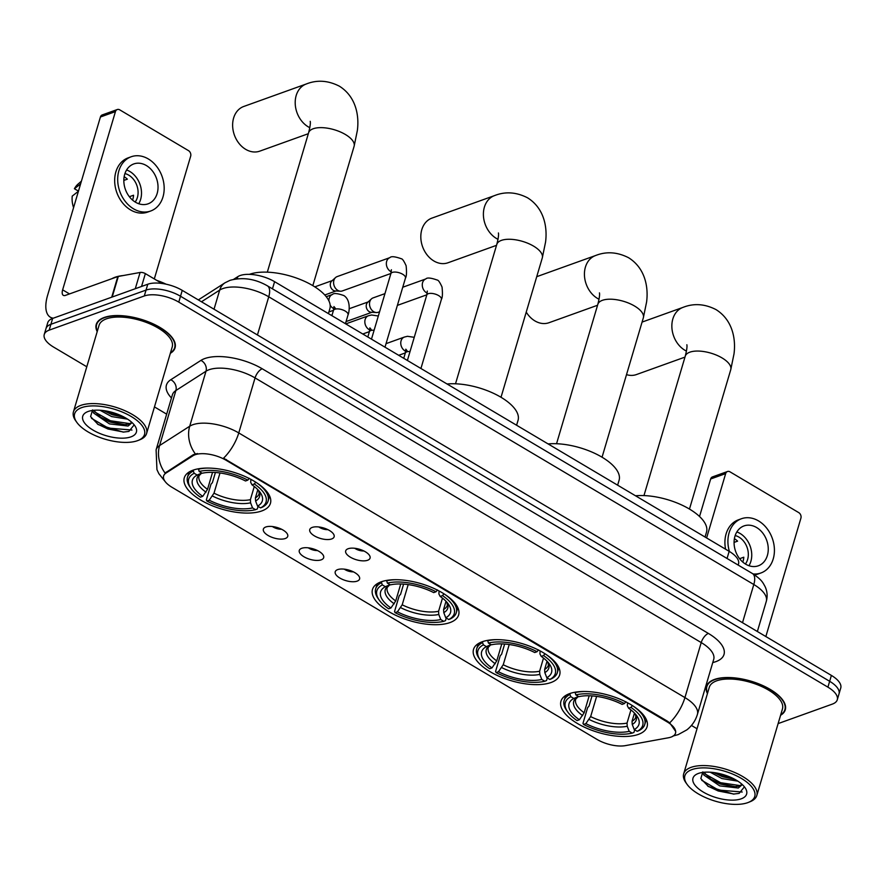 <?xml version="1.0" encoding="UTF-8"?>
<svg xmlns="http://www.w3.org/2000/svg" width="885" height="885" viewBox="0 0 885 885"><rect width="100%" height="100%" fill="white"/><g stroke="black" fill="none" stroke-linecap="round" stroke-linejoin="round"><path stroke-width="1.33" d="M381.192 581.821A44.925 19.337 -163.5 0 0 372.485 589.454A44.925 19.337 -163.5 0 0 398.969 616.756A44.925 19.337 -163.5 0 0 449.923 622.597A44.925 19.337 -163.5 0 0 458.629 614.975A44.925 19.337 -163.5 0 0 432.157 587.662A44.925 19.337 -163.5 0 0 381.192 581.821M482.225 641.758A44.925 19.337 -163.5 0 0 473.519 649.391A44.925 19.337 -163.5 0 0 500.003 676.693A44.925 19.337 -163.5 0 0 550.968 682.534A44.925 19.337 -163.5 0 0 559.663 674.901A44.925 19.337 -163.5 0 0 533.19 647.599A44.925 19.337 -163.5 0 0 482.225 641.758M569.641 693.608A44.925 19.337 -163.5 0 0 560.935 701.241A44.925 19.337 -163.5 0 0 587.419 728.543A44.925 19.337 -163.5 0 0 638.384 734.384A44.925 19.337 -163.5 0 0 647.079 726.751A44.925 19.337 -163.5 0 0 620.606 699.449A44.925 19.337 -163.5 0 0 569.641 693.608M192.996 470.189A44.925 19.337 -163.5 0 0 184.29 477.823A44.925 19.337 -163.5 0 0 210.774 505.136A44.925 19.337 -163.5 0 0 261.739 510.966A44.925 19.337 -163.5 0 0 270.434 503.344A44.925 19.337 -163.5 0 0 243.961 476.03A44.925 19.337 -163.5 0 0 192.996 470.189M285.28 538.523A12.711 5.476 16.5 0 1 269.261 536.122A12.711 5.476 16.5 0 1 264.316 527.792A12.711 5.476 16.5 0 1 265.821 526.984A12.711 5.476 16.5 0 1 278.554 527.98A12.711 5.476 16.5 0 1 287.669 534.717A12.711 5.476 16.5 0 1 285.28 538.523M272.436 526.542A7.633 3.286 -163.5 0 0 281.541 529.23M321.2 559.84A12.711 5.476 16.5 0 1 305.181 557.439A12.711 5.476 16.5 0 1 300.236 549.098A12.711 5.476 16.5 0 1 301.741 548.291A12.711 5.476 16.5 0 1 314.474 549.286A12.711 5.476 16.5 0 1 323.6 556.023A12.711 5.476 16.5 0 1 321.2 559.84M308.367 547.848A7.633 3.286 -163.5 0 0 317.461 550.547M357.131 581.146A12.711 5.476 16.5 0 1 341.112 578.746A12.711 5.476 16.5 0 1 336.167 570.416A12.711 5.476 16.5 0 1 337.672 569.608A12.711 5.476 16.5 0 1 350.405 570.593A12.711 5.476 16.5 0 1 359.52 577.33A12.711 5.476 16.5 0 1 357.131 581.146M344.298 569.155A7.633 3.286 -163.5 0 0 353.392 571.854M331.676 538.954A12.711 5.476 16.5 0 1 315.657 536.564A12.711 5.476 16.5 0 1 310.712 528.223A12.711 5.476 16.5 0 1 312.217 527.416A12.711 5.476 16.5 0 1 324.95 528.411A12.711 5.476 16.5 0 1 334.065 535.148A12.711 5.476 16.5 0 1 331.676 538.954M318.843 526.973A7.633 3.286 -163.5 0 0 327.937 529.661M367.596 560.271A12.711 5.476 16.5 0 1 351.588 557.871A12.711 5.476 16.5 0 1 346.632 549.541A12.711 5.476 16.5 0 1 348.148 548.733A12.711 5.476 16.5 0 1 360.881 549.718A12.711 5.476 16.5 0 1 369.996 556.455A12.711 5.476 16.5 0 1 367.596 560.271M354.763 548.28A7.633 3.286 -163.5 0 0 363.868 550.979M233.695 279.295L237.811 276.662A25.433 10.952 16.5 0 1 240.123 275.545A25.433 10.952 16.5 0 1 274.593 281.684L729.163 551.333A25.433 10.952 16.5 0 1 738.521 563.955L738.19 565.084M192.996 455.742A22.888 9.857 16.5 0 1 195.087 454.746A22.888 9.857 16.5 0 1 226.106 460.266L667.091 721.839A22.888 9.857 16.5 0 1 675.509 733.2A22.888 9.857 16.5 0 1 668.463 737.769L625.418 745.624A22.888 9.857 16.5 0 1 596.999 739.406L172.033 487.325A22.888 9.857 16.5 0 1 163.614 475.975A22.888 9.857 16.5 0 1 165.96 473.088L192.996 455.742L193.317 454.68L197.455 453.54M170.34 353.303A41.108 17.7 -163.5 0 0 175.064 347.816A41.108 17.7 -163.5 0 0 150.826 322.826A41.108 17.7 -163.5 0 0 104.198 317.483A41.108 17.7 -163.5 0 0 96.233 324.463A41.108 17.7 -163.5 0 0 97.195 331.632M780.57 715.279A41.108 17.7 -163.5 0 0 785.294 709.792A41.108 17.7 -163.5 0 0 761.067 684.802A41.108 17.7 -163.5 0 0 714.427 679.459A41.108 17.7 -163.5 0 0 706.462 686.439A41.108 17.7 -163.5 0 0 707.436 693.608M165.141 481.551L158.88 473.707L156.944 469.636L156.103 449.823A33.907 14.591 16.5 0 1 159.588 445.553L189.711 426.227A33.907 14.591 16.5 0 1 192.797 424.745A33.907 14.591 16.5 0 1 238.762 432.931A29.67 13.552 120.7 0 1 223.54 458.187L667.301 721.12L669.702 722.846L675.675 731.43M44.25 334.475L47.724 322.737A25.433 10.952 -163.5 0 1 52.646 318.423L147.773 284.229A25.433 10.952 -163.5 0 1 182.244 290.368L831.391 675.421A25.433 10.952 -163.5 0 1 840.75 688.043L839.013 693.917A25.433 10.952 -163.5 0 0 829.654 681.295L180.507 296.243A25.433 10.952 -163.5 0 0 146.036 290.092L50.91 324.286A25.433 10.952 -163.5 0 0 45.987 328.601A25.433 10.952 -163.5 0 1 50.91 324.286L146.036 290.092A25.433 10.952 -163.5 0 1 180.507 296.243L829.654 681.295A25.433 10.952 -163.5 0 1 839.013 693.917L837.276 699.781A25.433 10.952 -163.5 0 0 827.917 687.158L178.77 302.106A25.433 10.952 -163.5 0 0 144.299 295.966L49.173 330.149A25.433 10.952 -163.5 0 0 44.25 334.475A25.433 10.952 -163.5 0 0 53.609 347.097L86.796 366.777M669.702 722.846A29.67 13.552 -59.3 0 0 684.924 697.59L238.762 432.931L255.057 377.917A33.907 14.591 -163.5 0 0 209.092 369.731A33.907 14.591 -163.5 0 0 206.006 371.213L175.883 390.539L159.588 445.553A29.67 25.101 57.3 0 0 165.086 473.055L193.317 454.68M778.114 723.598L832.354 704.095A25.433 10.952 -163.5 0 0 837.276 699.781M154.455 406.912L166.668 414.158M691.45 725.446L697.026 728.753M161.944 283.454L145.361 273.62L141.556 286.463M53.288 318.191A33.907 15.487 120.7 0 1 50.345 317.206A33.907 15.487 120.7 0 1 47.624 295.247L100.414 117.008A4.237 3.297 -109.8 0 1 102.229 114.939L117.251 109.541A4.237 3.297 70.2 0 0 115.437 111.61L62.636 289.849A8.474 3.872 -59.3 0 0 63.322 295.336A8.474 3.872 -59.3 0 0 65.468 295.38L117.816 276.562A4.237 1.825 16.5 0 1 118.302 276.441L140.095 272.469A4.237 1.825 16.5 0 1 145.361 273.62M154.311 278.93L190.662 156.225A4.237 3.297 70.2 0 0 188.505 150.638L119.763 109.862A4.237 3.297 70.2 0 0 117.251 109.541M146.368 165.55A21.185 16.494 70.2 0 0 133.768 163.946A21.185 16.494 70.2 0 0 123.856 181.713A21.185 16.494 70.2 0 0 135.505 202.222A21.185 16.494 70.2 0 0 148.094 203.827A21.185 16.494 70.2 0 0 158.006 186.06A21.185 16.494 70.2 0 0 146.368 165.55M138.735 203.738A21.185 16.494 70.2 0 0 129.841 171.491A21.185 16.494 70.2 0 0 126.599 169.975M81.42 181.159L78.057 184.069A22.037 17.158 70.2 0 0 74.406 188.759L78.466 191.105M135.151 202.012A16.948 13.198 70.2 0 0 128.756 175.153A16.948 13.198 70.2 0 0 124.94 173.582M124.154 176.723A16.948 13.198 -109.8 0 1 124.254 176.779A16.948 13.198 -109.8 0 1 127.352 179.168L123.834 180.429M131.179 156.767L128.181 157.851A28.818 22.435 70.2 0 0 114.707 182.011A28.818 22.435 70.2 0 0 130.537 209.911A28.818 22.435 70.2 0 0 147.673 212.09L150.682 211.006A28.818 22.435 70.2 0 0 164.145 186.846A28.818 22.435 70.2 0 0 148.315 158.946A28.818 22.435 70.2 0 0 131.179 156.767A28.818 22.435 70.2 0 0 117.716 180.938A28.818 22.435 70.2 0 0 133.546 208.827A28.818 22.435 70.2 0 0 150.682 211.006M73.577 207.621A22.037 17.158 70.2 0 1 72.238 196.094L78.422 191.26M80.601 183.925L74.406 188.759M129.376 196.724L133.546 195.231A16.948 13.198 -109.8 0 1 132.562 200.098M137.452 440.697A36.451 15.687 -163.5 0 0 138.16 440.431A36.451 15.687 -163.5 0 0 130.626 416.149A36.451 15.687 -163.5 0 0 81.686 407.62A36.451 15.687 -163.5 0 0 76.73 422.233A36.451 15.687 -163.5 0 0 104.53 439.026A36.451 15.687 -163.5 0 0 137.452 440.697M138.16 440.431L139.918 439.723A38.143 16.417 -163.5 0 0 146.578 433.528A38.143 16.417 -163.5 0 0 124.099 410.341A38.143 16.417 -163.5 0 0 80.823 405.385A38.143 16.417 -163.5 0 0 73.433 411.857A38.143 16.417 -163.5 0 0 75.634 420.685L76.73 422.233M146.578 433.528L172.21 346.975A38.143 16.417 -163.5 0 0 149.731 323.788A38.143 16.417 -163.5 0 0 106.465 318.832A38.143 16.417 -163.5 0 0 99.076 325.304L73.433 411.857M170.484 352.816A40.688 17.512 -163.5 0 0 174.655 347.694A40.688 17.512 -163.5 0 0 150.671 322.959A40.688 17.512 -163.5 0 0 104.519 317.671A40.688 17.512 -163.5 0 0 96.631 324.585A40.688 17.512 -163.5 0 0 97.339 331.156M166.103 284.185A42.38 18.242 -163.5 0 0 156.778 280.39M123.137 275.556A42.38 18.242 -163.5 0 0 114.95 277.293A42.38 18.242 -163.5 0 0 111.787 278.742M127.617 419.169L111.665 416.57L100.027 410.242M124.641 417.399L112.207 414.733L103.645 410.596M132.086 422.61L128.071 426.039L109.497 423.904L93.644 413.063L92.449 410.452M131.876 422.41L128.624 424.203L123.966 424.767L110.039 422.068L101.034 417.654L93.655 410.308M88.168 411.47A27.966 12.036 -163.5 0 0 87.582 411.691A27.966 12.036 -163.5 0 0 93.445 430.331A27.966 12.036 -163.5 0 0 130.969 436.858A27.966 12.036 -163.5 0 0 134.808 425.685A27.966 12.036 -163.5 0 0 113.479 412.764A27.966 12.036 -163.5 0 0 88.168 411.47M92.571 409.932L90.602 416.614L98.191 424.557L123.214 432.101L128.889 431.415L133.934 425.154M131.976 430.044L108.224 428.074L91.509 418.339M130.095 423.672L110.393 420.74L94.673 411.934M121.367 415.751L107.03 411.149M123.823 432.09L107.948 428.993L97.461 424.059M125.205 424.734L110.127 421.658L99.994 416.946M124.154 417.134L112.295 414.324L103.943 410.64M309.827 127.694A23.729 18.474 -109.8 0 1 308.268 126.854A23.729 18.474 -109.8 0 1 295.225 103.877A23.729 18.474 -109.8 0 1 306.321 83.975L243.74 106.477A23.729 18.474 70.2 0 0 232.655 126.378A23.729 18.474 70.2 0 0 245.687 149.344A23.729 18.474 70.2 0 0 259.803 151.136L308.323 133.701M258.066 506.408L257.303 508.997L255.555 509.694A40.345 17.368 -163.5 0 1 206.913 501.021L209.225 500.191A36.451 15.687 -163.5 0 0 252.557 507.913L250.577 502.824L250.389 499.66L254.283 486.507M220 472.955L214.004 493.177L209.225 500.191M202.742 496.341L200.419 497.171A40.345 17.368 -163.5 0 1 191.016 488.454A40.345 17.368 -163.5 0 1 194.169 473.276L197.167 475.057A36.451 15.687 -163.5 0 0 202.742 496.341L207.521 489.339L212.555 472.336M328.401 313.611L329.851 308.71A46.617 20.067 -163.5 0 0 302.382 280.368A46.617 20.067 -163.5 0 0 249.493 274.317A46.617 20.067 -163.5 0 0 249.36 274.361M206.913 501.021L206.338 499.914L210.984 484.217L212.389 482.668L215.409 472.468M255.743 482.159L254.305 483.984A40.345 17.368 -163.5 0 1 260.566 507.89L262.303 507.193A42.038 18.098 -163.5 0 0 268.111 501.054A42.038 18.098 -163.5 0 0 256.274 482.513M194.169 473.276L193.295 471.03A42.038 18.098 -163.5 0 0 187.487 477.17A42.038 18.098 -163.5 0 0 189.921 486.894L191.016 488.454M193.295 471.03L193.605 469.979M260.566 507.89L257.568 506.109A36.451 15.687 -163.5 0 0 260.201 492.502A36.451 15.687 -163.5 0 0 251.993 484.825L254.305 483.984M252.557 507.913L255.555 509.694M251.993 484.825L250.687 482.314L250.898 479.36M257.823 489.659L255.4 497.868L255.588 501.021L257.568 506.109M201.835 473.055L197.167 475.057M198.428 468.796L199.169 471.473A40.345 17.368 -163.5 0 1 247.822 480.135L249.26 478.309M207.51 468.077A42.038 18.098 -163.5 0 0 198.295 469.227M247.822 480.135L245.499 480.975A36.451 15.687 -163.5 0 0 202.167 473.254L199.169 471.473M498.023 239.326A23.729 18.474 -109.8 0 1 496.463 238.485A23.729 18.474 -109.8 0 1 483.42 215.509A23.729 18.474 -109.8 0 1 494.516 195.607L431.935 218.108A23.729 18.474 70.2 0 0 420.84 238.01A23.729 18.474 70.2 0 0 433.882 260.975A23.729 18.474 70.2 0 0 447.998 262.768L496.518 245.333M446.261 618.04L445.487 620.628L443.75 621.325A40.345 17.368 -163.5 0 1 395.097 612.652L397.42 611.823A36.451 15.687 -163.5 0 0 440.752 619.544L438.772 614.456L438.584 611.292L442.478 598.138M408.195 584.587L402.199 604.809L397.42 611.823M390.938 607.973L388.615 608.803A40.345 17.368 -163.5 0 1 379.211 600.085A40.345 17.368 -163.5 0 1 382.353 584.908L385.362 586.689A36.451 15.687 -163.5 0 0 390.938 607.973L395.717 600.97L400.75 583.967M516.597 425.242L518.046 420.342A46.617 20.067 -163.5 0 0 496.419 394.743A46.617 20.067 -163.5 0 0 447.069 383.99M395.097 612.652L394.533 611.546L399.179 595.848L400.584 594.3L403.604 584.1M443.938 593.791L442.5 595.616A40.345 17.368 -163.5 0 1 448.761 619.522L450.498 618.825A42.038 18.098 -163.5 0 0 456.306 612.686A42.038 18.098 -163.5 0 0 444.469 594.145M382.353 584.908L381.49 582.662A42.038 18.098 -163.5 0 0 375.683 588.802A42.038 18.098 -163.5 0 0 378.116 598.525L379.211 600.085M381.49 582.662L381.8 581.611M448.761 619.522L445.752 617.741A36.451 15.687 -163.5 0 0 448.396 604.134A36.451 15.687 -163.5 0 0 440.177 596.446L442.5 595.616M440.752 619.544L443.75 621.325M440.177 596.446L438.883 593.946L439.093 590.992M446.018 601.291L443.584 609.5L443.783 612.652L445.752 617.741M390.031 584.686L385.362 586.689M386.623 580.427L387.365 583.104A40.345 17.368 -163.5 0 1 436.017 591.766L437.455 589.941M395.706 579.708A42.038 18.098 -163.5 0 0 386.491 580.859M436.017 591.766L433.694 592.607A36.451 15.687 -163.5 0 0 390.362 584.885L387.365 583.104M526.243 312.117A23.729 18.474 70.2 0 0 534.916 320.912A23.729 18.474 70.2 0 0 549.032 322.704L597.552 305.259M547.295 677.965L546.532 680.565L544.784 681.251A40.345 17.368 -163.5 0 1 496.142 672.589L498.454 671.748A36.451 15.687 -163.5 0 0 541.786 679.47L539.806 674.392L539.618 671.228L543.512 658.064M509.229 644.523L503.233 664.746L498.454 671.748M491.971 667.909L489.648 668.739A40.345 17.368 -163.5 0 1 480.245 660.022A40.345 17.368 -163.5 0 1 483.398 644.833L486.396 646.614A36.451 15.687 -163.5 0 0 491.971 667.909L496.75 660.896L501.784 643.904M617.63 485.168L619.091 480.267A46.617 20.067 -163.5 0 0 597.452 454.669A46.617 20.067 -163.5 0 0 548.103 443.927M496.142 672.589L495.567 671.483L500.213 655.785L501.618 654.225L504.638 644.037M544.972 653.716L543.534 655.553A40.345 17.368 -163.5 0 1 549.795 679.459L551.532 678.762A42.038 18.098 -163.5 0 0 557.34 672.622A42.038 18.098 -163.5 0 0 545.503 654.081M483.398 644.833L482.524 642.598A42.038 18.098 -163.5 0 0 476.716 648.738A42.038 18.098 -163.5 0 0 479.15 658.462L480.245 660.022M482.524 642.598L482.834 641.548M549.795 679.459L546.797 677.678A36.451 15.687 -163.5 0 0 549.43 664.071A36.451 15.687 -163.5 0 0 541.222 656.382L543.534 655.553M541.786 679.47L544.784 681.251M541.222 656.382L539.916 653.882L540.127 650.917M547.052 661.228L544.629 669.425L544.817 672.589L546.797 677.678M491.064 644.612L486.396 646.614M487.657 640.353L488.398 643.041A40.345 17.368 -163.5 0 1 537.051 651.703L538.489 649.878M496.739 639.634A42.038 18.098 -163.5 0 0 487.524 640.795M537.051 651.703L534.728 652.533A36.451 15.687 -163.5 0 0 491.396 644.811L488.398 643.041M626.514 374.632A23.729 18.474 70.2 0 0 636.448 374.554L684.979 357.109M634.711 729.826L633.948 732.415L632.211 733.112A40.345 17.368 -163.5 0 1 583.558 724.439L585.87 723.609A36.451 15.687 -163.5 0 0 629.202 731.331L627.222 726.242L627.034 723.078L630.939 709.925M596.645 696.373L590.649 716.596L585.87 723.609M579.387 719.759L577.075 720.589A40.345 17.368 -163.5 0 1 567.661 711.872A40.345 17.368 -163.5 0 1 570.814 696.694L573.812 698.464A36.451 15.687 -163.5 0 0 579.387 719.759L584.166 712.757L589.2 695.754M705.046 537.029L706.507 532.128A46.617 20.067 -163.5 0 0 684.868 506.53A46.617 20.067 -163.5 0 0 635.519 495.777M583.558 724.439L582.983 723.333L587.629 707.635L589.034 706.086L592.054 695.887M632.388 705.577L630.95 707.403A40.345 17.368 -163.5 0 1 637.211 731.309L638.948 730.612A42.038 18.098 -163.5 0 0 644.756 724.472A42.038 18.098 -163.5 0 0 632.919 705.931M570.814 696.694L569.94 694.448A42.038 18.098 -163.5 0 0 564.132 700.588A42.038 18.098 -163.5 0 0 566.566 710.312L567.661 711.872M569.94 694.448L570.25 693.397M637.211 731.309L634.213 729.528A36.451 15.687 -163.5 0 0 636.846 715.921A36.451 15.687 -163.5 0 0 628.638 708.232L630.95 707.403M629.202 731.331L632.211 733.112M628.638 708.232L627.332 705.732L627.542 702.778M634.468 713.078L632.045 721.275L632.233 724.439L634.213 729.528M578.48 696.473L573.812 698.464M575.073 692.214L575.814 694.891A40.345 17.368 -163.5 0 1 624.467 703.553L625.905 701.728M584.166 691.495A42.038 18.098 -163.5 0 0 574.951 692.645M624.467 703.553L622.144 704.394A36.451 15.687 -163.5 0 0 578.823 696.672L575.814 694.891M390.916 273.476L342.318 290.944A7.633 5.941 -109.8 0 1 340.448 291.22A7.633 5.941 -109.8 0 1 337.782 290.368A7.633 5.941 -109.8 0 1 333.899 280.313A7.633 5.941 -109.8 0 1 335.548 277.569A7.633 5.941 -109.8 0 1 337.152 276.596L389.92 257.623C391.137 256.108 394.942 256.495 401.359 258.763C402.432 258.785 404.014 261.108 406.115 265.743C406.79 272.259 406.58 276.352 405.474 278.045A7.633 3.286 16.5 0 0 403.029 274.472A7.633 3.286 16.5 0 0 392.332 272.414A7.633 3.286 16.5 0 0 390.849 273.708L391.391 269.737M340.448 291.22L335.249 290.944A5.509 4.292 -109.8 0 1 333.313 290.335A5.509 4.292 -109.8 0 1 330.514 283.067A5.509 4.292 -109.8 0 1 331.698 281.087L335.548 277.569M379.577 311.774L378.238 312.261A7.633 5.941 -109.8 0 1 376.379 312.527A7.633 5.941 -109.8 0 1 373.702 311.686A7.633 5.941 -109.8 0 1 369.819 301.619A7.633 5.941 -109.8 0 1 371.468 298.876A7.633 5.941 -109.8 0 1 373.083 297.902L384.953 293.632M376.379 312.527L371.169 312.261A5.509 4.292 -109.8 0 1 369.244 311.653A5.509 4.292 -109.8 0 1 366.434 304.385A5.509 4.292 -109.8 0 1 367.629 302.404L371.468 298.876M699.537 516.497L710.655 478.984A4.237 3.297 -109.8 0 1 712.458 476.915L727.481 471.517A4.237 3.297 70.2 0 0 725.667 473.586L706.606 537.947M765.846 636.547L800.903 518.201A4.237 3.297 70.2 0 0 798.746 512.614L730.003 471.838A4.237 3.297 70.2 0 0 727.481 471.517M756.598 527.526A21.185 16.494 70.2 0 0 743.997 525.922A21.185 16.494 70.2 0 0 734.096 543.689A21.185 16.494 70.2 0 0 745.734 564.199A21.185 16.494 70.2 0 0 758.334 565.803A21.185 16.494 70.2 0 0 768.235 548.036A21.185 16.494 70.2 0 0 756.598 527.526M748.975 565.714A21.185 16.494 70.2 0 0 740.081 533.467A21.185 16.494 70.2 0 0 736.84 531.951M745.391 563.988A16.948 13.198 70.2 0 0 738.986 537.129A16.948 13.198 70.2 0 0 735.169 535.558M734.384 538.688A16.948 13.198 -109.8 0 1 734.484 538.755A16.948 13.198 -109.8 0 1 737.592 541.144L734.063 542.405M754.584 574.896A28.818 22.435 70.2 0 0 757.914 574.066L760.912 572.982A28.818 22.435 70.2 0 0 774.386 548.822A28.818 22.435 70.2 0 0 758.556 520.922A28.818 22.435 70.2 0 0 741.42 518.743A28.818 22.435 70.2 0 0 729.406 551.477M753.102 573.945A28.818 22.435 70.2 0 0 760.912 572.982M741.42 518.743L738.411 519.827A28.818 22.435 70.2 0 0 725.578 549.198M739.606 558.701L743.787 557.207A16.948 13.198 -109.8 0 1 742.792 562.075M747.692 802.673A36.451 15.687 -163.5 0 0 748.389 802.407A36.451 15.687 -163.5 0 0 740.867 778.125A36.451 15.687 -163.5 0 0 691.926 769.596A36.451 15.687 -163.5 0 0 686.97 784.21A36.451 15.687 -163.5 0 0 714.77 801.002A36.451 15.687 -163.5 0 0 747.692 802.673M748.389 802.407L750.159 801.699A38.143 16.417 -163.5 0 0 756.808 795.504A38.143 16.417 -163.5 0 0 734.329 772.317A38.143 16.417 -163.5 0 0 691.063 767.361A38.143 16.417 -163.5 0 0 683.674 773.833A38.143 16.417 -163.5 0 0 685.875 782.661L686.97 784.21M756.808 795.504L782.451 708.951A38.143 16.417 -163.5 0 0 759.972 685.764A38.143 16.417 -163.5 0 0 716.695 680.808A38.143 16.417 -163.5 0 0 709.305 687.28L683.674 773.833M780.714 714.792A40.688 17.512 -163.5 0 0 784.884 709.67A40.688 17.512 -163.5 0 0 760.912 684.935A40.688 17.512 -163.5 0 0 714.748 679.647A40.688 17.512 -163.5 0 0 706.872 686.561A40.688 17.512 -163.5 0 0 707.58 693.121M737.858 781.145L721.906 778.546L710.268 772.218M734.871 779.364L722.448 776.709L713.874 772.572M742.327 784.586L738.311 788.015L719.726 785.88L703.874 775.039L702.69 772.428M742.106 784.387L738.853 786.179L734.207 786.743L720.268 784.044L711.274 779.63L703.885 772.284M698.409 773.435A27.966 12.036 -163.5 0 0 697.811 773.667A27.966 12.036 -163.5 0 0 703.686 792.307A27.966 12.036 -163.5 0 0 741.21 798.823A27.966 12.036 -163.5 0 0 745.037 787.661A27.966 12.036 -163.5 0 0 723.72 774.74A27.966 12.036 -163.5 0 0 698.409 773.435M702.812 771.908L700.832 778.579L708.431 786.533L733.444 794.077L739.13 793.391L744.163 787.13M742.216 792.02L718.454 790.051L701.75 780.316M740.325 785.648L720.633 782.716L704.903 773.91M731.596 777.727L717.27 773.125M734.063 794.066L718.189 790.969L707.69 786.035M735.446 786.71L720.357 783.634L710.224 778.922M734.395 779.11L722.536 776.3L714.184 772.616M237.191 278.753L237.811 276.662M165.96 473.088L166.28 472.026M667.091 721.839L667.301 721.12M226.106 460.266L226.317 459.547M272.469 288.842L274.593 281.684M727.05 558.479L729.163 551.333M708.398 633.439A8.474 3.872 -59.3 0 0 701.219 642.576L255.057 377.917A8.474 3.872 -59.3 0 1 262.237 368.779L708.398 633.439A42.38 18.242 16.5 0 1 715.799 661.67A42.38 18.242 16.5 0 1 712.768 662.555M713.708 659.402A33.907 14.591 -163.5 0 0 701.219 642.576L684.924 697.59A33.907 14.591 16.5 0 1 697.402 714.416L713.719 659.325M195.32 453.872A29.67 25.101 57.3 0 1 189.711 426.227L206.006 371.213A8.474 7.168 -122.7 0 0 200.928 360.405A42.38 18.242 16.5 0 1 262.237 368.779M171.458 397.973A42.38 18.242 16.5 0 1 170.794 379.731L200.928 360.405M827.917 687.158L831.391 675.421M178.77 302.106L182.244 290.368M144.299 295.966L147.773 284.229M49.173 330.149L52.646 318.423M170.794 379.731A8.474 7.168 -122.7 0 1 175.883 390.539A33.907 14.591 -163.5 0 0 172.398 394.81L172.42 394.743M742.504 622.697L753.81 584.52A16.948 7.744 -59.3 0 0 752.449 573.546C762.029 579.896 762.726 582.441 765.094 586.611C767.295 591.39 767.704 596.313 766.299 601.357A33.907 14.591 -163.5 0 0 753.81 584.52L268.741 296.796A33.907 14.591 -163.5 0 0 222.777 288.599A33.907 14.591 -163.5 0 0 219.69 290.092L214.026 309.219M257.435 334.973L268.741 296.796A16.948 7.744 -59.3 0 0 267.37 285.811L752.449 573.546M198.328 299.915L225.044 282.769A16.948 14.337 57.3 0 0 219.69 290.092L201.47 301.774M69.517 293.931L62.636 289.849M111.709 297.194L117.816 276.562M115.437 111.61L100.414 117.008M118.302 276.441L112.207 297.006M135.283 288.72L140.095 272.469M310.215 121.322C310.635 123.07 310.093 126.887 308.599 132.783A23.729 10.222 16.5 0 1 313.19 128.756A23.729 10.222 16.5 0 1 345.371 134.487A23.729 10.222 16.5 0 1 354.111 146.268L312.825 285.645M214.004 493.177A31.362 13.496 -163.5 0 0 250.389 499.66M201.415 473.342L199.048 475.754A31.362 13.496 -163.5 0 0 207.521 489.339M255.588 501.021A32.601 14.038 -163.5 0 0 258.763 490.677M212.5 496.042A32.601 14.038 -163.5 0 0 250.577 502.824M201.116 473.486A32.601 14.038 -163.5 0 0 206.017 492.193M255.4 497.868A31.362 13.496 -163.5 0 0 259.183 493.565L258.685 490.589M498.41 232.954C498.83 234.702 498.288 238.519 496.795 244.415A23.729 10.222 16.5 0 1 501.386 240.388A23.729 10.222 16.5 0 1 533.567 246.118A23.729 10.222 16.5 0 1 542.295 257.9L501.01 397.276M402.199 604.809A31.362 13.496 -163.5 0 0 438.584 611.292M389.61 584.974L387.243 587.386A31.362 13.496 -163.5 0 0 395.717 600.97M443.783 612.652A32.601 14.038 -163.5 0 0 446.958 602.309M400.695 607.674A32.601 14.038 -163.5 0 0 438.772 614.456M389.312 585.118A32.601 14.038 -163.5 0 0 394.212 603.824M443.584 609.5A31.362 13.496 -163.5 0 0 447.379 605.196L446.881 602.22M599.444 292.88C599.864 294.628 599.322 298.455 597.829 304.351A23.729 10.222 16.5 0 1 602.419 300.314A23.729 10.222 16.5 0 1 634.6 306.055A23.729 10.222 16.5 0 1 643.34 317.826L602.054 457.213M599.056 299.252A23.729 18.474 -109.8 0 1 597.497 298.411A23.729 18.474 -109.8 0 1 584.454 275.445A23.729 18.474 -109.8 0 1 595.55 255.544L536.73 276.684M503.233 664.746A31.362 13.496 -163.5 0 0 539.618 671.228M490.644 644.899L488.277 647.322A31.362 13.496 -163.5 0 0 496.75 660.896M544.817 672.589A32.601 14.038 -163.5 0 0 547.992 662.245M501.729 667.6A32.601 14.038 -163.5 0 0 539.806 674.392M490.345 645.043A32.601 14.038 -163.5 0 0 495.246 663.761M544.629 669.425A31.362 13.496 -163.5 0 0 548.412 665.133L547.915 662.146M686.86 344.741C687.28 346.489 686.738 350.305 685.244 356.201A23.729 10.222 16.5 0 1 689.835 352.175A23.729 10.222 16.5 0 1 722.016 357.905A23.729 10.222 16.5 0 1 730.756 369.687L689.47 509.063M686.472 351.113A23.729 18.474 -109.8 0 1 684.913 350.272A23.729 18.474 -109.8 0 1 671.881 327.295A23.729 18.474 -109.8 0 1 682.966 307.394L642.067 322.096M590.649 716.596A31.362 13.496 -163.5 0 0 627.034 723.078M578.071 696.76L575.692 699.172A31.362 13.496 -163.5 0 0 584.166 712.757M632.233 724.439A32.601 14.038 -163.5 0 0 635.408 714.095M589.144 719.461A32.601 14.038 -163.5 0 0 627.222 726.242M577.761 696.904A32.601 14.038 -163.5 0 0 582.662 715.611M632.045 721.275A31.362 13.496 -163.5 0 0 635.828 716.983L635.33 714.007M391.303 271.795A7.633 5.941 -109.8 0 1 390.539 271.407A7.633 5.941 -109.8 0 1 390.185 271.175A7.633 5.941 -109.8 0 1 386.347 263.785A7.633 5.941 -109.8 0 1 389.92 257.623M407.388 360.46L426.78 295.015A7.633 3.286 16.5 0 1 428.251 293.72A7.633 3.286 16.5 0 1 438.96 295.789A7.633 3.286 16.5 0 1 441.405 299.351L420.928 368.492M427.234 293.101A7.633 5.941 -109.8 0 1 426.47 292.714A7.633 5.941 -109.8 0 1 426.105 292.481A7.633 5.941 -109.8 0 1 422.267 285.103A7.633 5.941 -109.8 0 1 425.84 278.941C427.057 277.425 430.873 277.801 437.278 280.069C438.363 280.091 439.945 282.426 442.046 287.05C442.71 293.566 442.5 297.67 441.405 299.351M335.227 308.124L333.955 306.564L333.413 310.535A7.633 3.286 16.5 0 1 334.895 309.241A7.633 3.286 16.5 0 1 345.592 311.299A7.633 3.286 16.5 0 1 348.048 314.872C348.801 313.887 351.677 300.546 343.922 295.59C337.506 293.322 333.7 292.935 332.483 294.451L326.244 296.696M333.866 308.622A7.633 5.941 -109.8 0 1 333.103 308.234A7.633 5.941 -109.8 0 1 332.749 308.002A7.633 5.941 -109.8 0 1 330.16 305.148M328.921 300.911A7.633 5.941 -109.8 0 1 332.483 294.451M371.158 329.441L369.886 327.881L369.344 331.842A7.633 3.286 16.5 0 1 370.815 330.548A7.633 3.286 16.5 0 1 374.112 330.216M369.797 329.928A7.633 5.941 -109.8 0 1 369.034 329.541A7.633 5.941 -109.8 0 1 368.669 329.308A7.633 5.941 -109.8 0 1 364.83 321.93A7.633 5.941 -109.8 0 1 368.403 315.768L371.534 314.994L378.315 316.011M407.089 350.748L405.817 349.188L405.264 353.159A7.633 3.286 16.5 0 1 406.746 351.865A7.633 3.286 16.5 0 1 410.043 351.533M405.717 351.245A7.633 5.941 -109.8 0 1 404.965 350.858A7.633 5.941 -109.8 0 1 404.6 350.626A7.633 5.941 -109.8 0 1 400.761 343.236A7.633 5.941 -109.8 0 1 404.334 337.074L407.454 336.3L414.246 337.318M725.667 473.586L710.655 478.984M672.976 736.021L678.175 734.627L686.837 729.871C691.959 725.844 695.488 720.689 697.402 714.416M156.103 449.823L172.398 394.81M225.044 282.769L230.011 280.346C242.567 276.939 255.024 278.764 267.37 285.811M766.299 601.357L757.361 631.514M52.492 318.478L50.345 317.206M175.374 345.261L174.655 347.694M97.361 322.151L96.631 324.585M354.111 146.268L357.363 130.46C359.343 115.448 355.925 96.542 339.364 86.177C328.114 80.435 317.095 79.705 306.321 83.975M269.604 495.987L268.111 501.054M188.992 472.103L187.487 477.17M267.314 272.171L308.599 132.783M542.295 257.9L545.558 242.092C547.527 227.08 544.12 208.174 527.56 197.809C516.309 192.067 505.291 191.326 494.516 195.607M457.799 607.619L456.306 612.686M377.187 583.735L375.683 588.802M455.509 383.802L496.795 244.415M643.34 317.826L646.592 302.028C648.572 287.017 645.154 268.111 628.593 257.734C617.343 251.993 606.325 251.263 595.55 255.544M558.833 667.544L557.34 672.622M478.221 643.672L476.716 648.738M556.543 443.728L597.829 304.351M730.756 369.687L734.008 353.878C735.988 338.866 732.57 319.961 716.009 309.595C704.759 303.843 693.751 303.113 682.966 307.394M646.26 719.405L644.756 724.472M565.637 695.521L564.132 700.588M643.959 495.589L685.244 356.201M384.997 347.185L405.474 278.045M324.784 294.993L335.946 290.988M371.468 339.154L390.849 273.708M314.806 286.873L332.218 280.611M426.847 294.793L397.376 305.38M346.057 321.576L371.877 312.294M426.78 295.015L427.322 291.054M425.84 278.941L402.752 287.238M331.134 315.226L332.129 314.872M349.199 308.732L368.149 301.929M345.427 323.711L348.048 314.872M333.479 310.303L328.899 311.951M331.897 315.68L333.413 310.535M369.41 331.621L362.784 333.999M367.817 336.986L369.344 331.842M368.403 315.768L345.758 323.91M405.33 352.927L398.704 355.305M403.748 358.303L405.264 353.159M404.334 337.074L386.048 343.645M785.603 707.237L784.884 709.67M707.591 684.127L706.872 686.561"/></g></svg>

